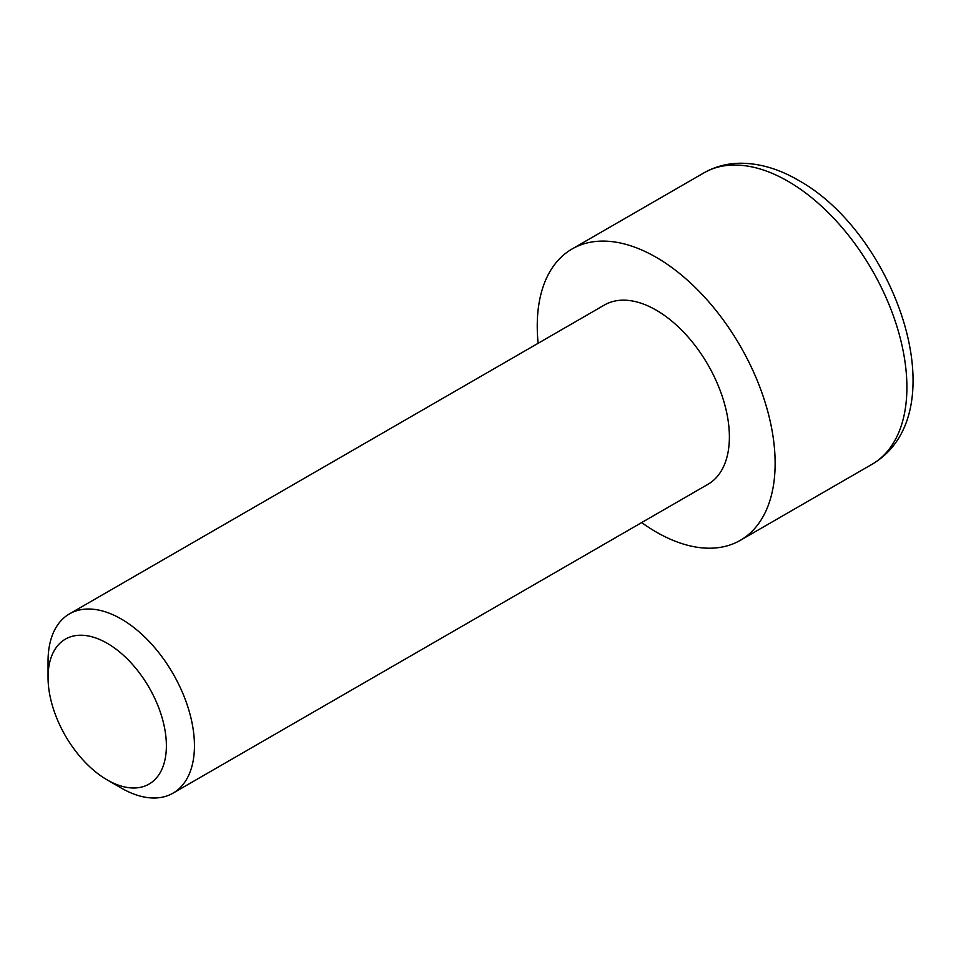 <?xml version="1.0" encoding="UTF-8"?>
<svg xmlns="http://www.w3.org/2000/svg" width="961" height="961" viewBox="0 0 961 961"><rect width="100%" height="100%" fill="white"/><g stroke="black" fill="none" stroke-linecap="round" stroke-linejoin="round"><path stroke-width="1.44" d="M173.004 793.161L707.957 484.308A103.512 59.762 -120 0 0 723.813 401.362A103.512 59.762 -120 0 0 656.195 310.139A103.512 59.762 -120 0 0 604.433 305.009L69.492 613.863A103.512 59.762 60 0 1 121.242 618.992A103.512 59.762 60 0 1 188.873 710.203A103.512 59.762 60 0 1 173.004 793.161A103.512 59.762 60 0 1 121.242 788.032L107.212 779.924A83.667 48.302 60 0 1 48.05 677.457A83.667 48.302 60 0 1 107.212 643.293A83.667 48.302 60 0 1 166.385 745.772A83.667 48.302 60 0 1 107.212 779.924L121.242 788.032M641.66 522.58A168.211 97.121 -120 0 0 656.195 532.01A168.211 97.121 -120 0 0 740.294 540.334A168.211 97.121 -120 0 0 766.085 405.542A168.211 97.121 -120 0 0 656.195 257.308A168.211 97.121 -120 0 0 572.083 248.983A168.211 97.121 -120 0 0 538.136 343.293M48.05 677.457L48.05 661.252A103.512 59.762 60 0 1 69.492 613.863M787.948 181.245A168.211 97.121 -120 0 0 703.836 172.92C715.344 166.373 727.982 163.142 741.748 163.238C760.535 163.55 779.395 169.22 798.303 180.224C895.087 233.619 958.946 413.23 872.059 464.271A168.211 97.121 -120 0 0 897.838 329.479A168.211 97.121 -120 0 0 787.948 181.245M872.059 464.271L740.294 540.334M703.836 172.92L572.083 248.983"/></g></svg>
